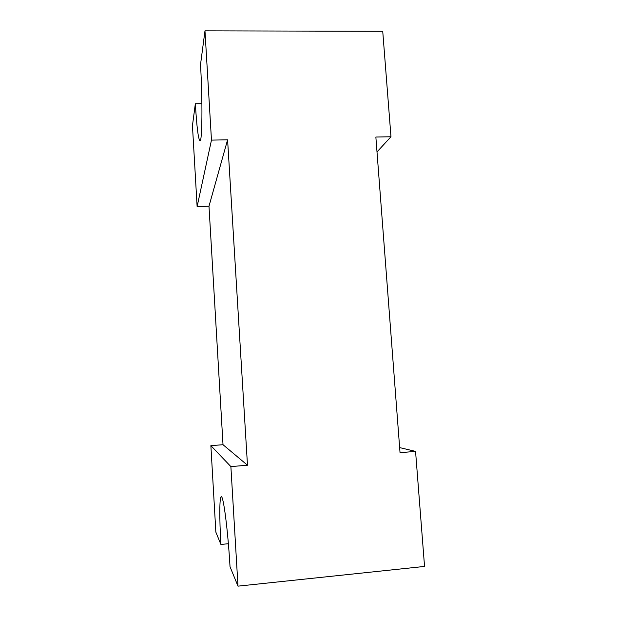 <?xml version="1.0" encoding="UTF-8"?>
<svg xmlns="http://www.w3.org/2000/svg" width="617" height="617" viewBox="0 0 617 617"><rect width="100%" height="100%" fill="white"/><g stroke="black" fill="none" stroke-linecap="round" stroke-linejoin="round"><path stroke-width="0.93" d="M247.486 465.226L223.015 444.71L208.986 206.225L227.588 139.812L247.486 465.226L230.881 466.591L237.992 586.15L424.55 566.429L415.557 451.389L399.639 447.595M237.992 586.15L230.025 566.714C227.928 530.003 223.346 495.142 221.272 496.793C219.428 496.762 219.359 518.18 220.901 544.449L215.857 532.132L210.875 445.651L230.881 466.591M210.875 445.651L223.015 444.71M204.975 30.85L211.469 140.113L197.116 206.595L192.45 125.621L195.342 103.764C196.746 126.801 198.273 139.126 199.939 140.738C202.214 142.596 202.731 101.188 200.51 64.615L204.975 30.85L382.733 31.297L390.977 136.758L375.861 137.043L400.032 452.67L415.557 451.389M211.469 140.113L227.588 139.812M195.342 103.764L201.906 103.687M197.116 206.595L208.986 206.225M390.977 136.758L377.002 151.913M228.383 543.724L220.901 544.449"/></g></svg>

